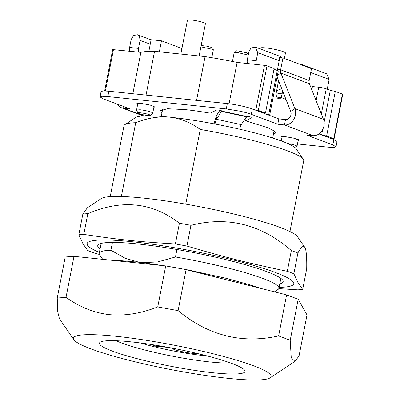 <?xml version="1.0" encoding="UTF-8"?>
<svg xmlns="http://www.w3.org/2000/svg" width="400" height="400" viewBox="0 0 400 400"><rect width="100%" height="100%" fill="white"/><g stroke="black" fill="none" stroke-linecap="round" stroke-linejoin="round"><path stroke-width="0.6" d="M143.855 115.9L123.03 108.09L129.695 108.785L103.2 98.85L100.035 96.905L102.195 96.29L107.815 96.575L226.275 108.935L239.73 111.15C244.57 112.2 248.42 113.25 251.275 114.305L277.79 124.25L284.455 124.945L312.995 135.645L306.33 134.95L332.825 144.885L335.99 146.835L337.03 141.485L333.865 139.535L318.925 133.935L321.63 134.95L326.63 136.02L333.77 138.695L331.825 138.77M254.355 109.72L258.335 110.41L265.47 113.085L264.55 113.54L268.625 115.07L269.485 115.745M342.725 94.325L342.435 94.1L333.77 138.695L334.055 138.92M311.8 89.79L312.43 86.555L318.725 87.215L316.105 100.69M276.17 94.085L282.285 93.14L281.125 97.565L276.835 97.115M282.285 93.14A21.97 17.665 -69.4 0 0 282.035 89.41M146.04 95.105L154.55 51.32L205.07 56.59L196.56 100.375M150.395 115.435A6.41 0.78 11 0 1 147.71 115.495A6.41 0.78 11 0 1 141.375 114.34A6.41 0.78 11 0 1 137.86 113A6.41 0.78 11 0 1 140.57 112.815A6.41 0.78 11 0 1 147.36 114.085A6.41 0.78 11 0 1 150.395 115.435L152.705 113.125A8.24 1.005 -169 0 0 152.75 113.05A8.24 1.005 -169 0 0 148.51 111.315A8.24 1.005 -169 0 0 140.075 109.76L136.595 110.015M295.405 147.97L296.98 146.39A8.24 1.005 -169 0 0 297.025 146.315A8.24 1.005 -169 0 0 287.605 143.48M148.85 51.38L151.115 39.74L161.48 40.82L181.935 48.495M159.34 51.82L161.48 40.82M281.61 57.815A5.495 4.415 -69.4 0 0 281.12 57.17A5.495 4.415 -69.4 0 0 279.725 56.23L255.26 47.055L250.925 48.09L248.89 51.735L247.33 59.765A4.575 2.665 96 0 0 247.57 63.51M129.85 51.225A4.575 2.665 -84 0 1 129.61 47.475L131.17 39.45L133.615 35.465L137.54 34.77L139.485 36.455L140.055 40.375L150.245 44.2M138.735 52.15A4.575 2.665 -84 0 1 138.49 48.405L140.055 40.375M180.855 54.065L187.445 20.165A9.155 1.115 11 0 1 191.335 20A9.155 1.115 11 0 1 200.705 21.73A9.155 1.115 11 0 1 205.415 23.66L199.135 55.975M260.155 48.89L260.3 48.135A12.815 1.56 11 0 1 265.745 47.905A12.815 1.56 11 0 1 278.865 50.33A12.815 1.56 11 0 1 285.46 53.025L284.395 58.5M172.025 348.085A12.815 1.56 -169 0 0 178.47 350.785A12.815 1.56 -169 0 0 191.73 353.245A12.815 1.56 -169 0 0 196.655 353.33M168.945 347.505L154.47 346.1L153.22 345.63L164.815 346.755M164.8 346.84L163.16 346.46M154.47 346.1L154.535 345.77M207.07 355.915A51.265 6.245 11 0 1 203.21 355.545A51.265 6.245 11 0 1 140.485 342.97M247.55 63.455L246.885 63.44M246.985 63.395L247.235 62.105M326.63 136.02L335.3 91.425L330.3 90.355L324.13 122.1M342.435 94.1L335.3 91.425M154.55 51.32A91.54 11.155 -169 0 0 140.865 52.375L112.705 49.585M140.865 52.375L132.83 93.725M265.47 113.085L274.14 68.49L265.85 65.5L237.105 62.42L229.065 103.785M237.105 62.42A91.54 11.155 -169 0 0 205.07 56.59M269.615 115.44L278.245 71.06A5.495 0.67 11 0 0 277.295 70.475L273.995 69.24M330.3 90.355L326.225 88.825A5.495 0.67 -169 0 0 322.76 87.875A5.495 0.67 -169 0 0 318.725 87.215M322.685 129.525L321.63 134.95M278.58 80.655L276.345 92.16A5.495 3.195 96 0 0 278.83 98.77A5.495 3.195 96 0 0 281.125 97.565L285.97 99.38M327.02 89.125A4.575 2.665 96 0 0 327.565 87.45L329.13 79.42L326.615 73.815L302.15 64.64A5.495 4.415 -69.4 0 0 300.285 64.455M247.33 59.765L256.215 60.69A4.575 2.665 96 0 0 256.455 64.44M255.26 47.055L257.775 52.665L256.215 60.69M303.675 65.73A5.495 4.415 -69.4 0 0 303.545 65.58A5.495 4.415 -69.4 0 0 302.15 64.64M176.915 249.495L175.46 256.98A91.54 11.155 11 0 1 278.92 288.285A91.54 11.155 11 0 1 277.98 289.495L274.445 291.84M175.46 256.98L157.57 261.975L142.21 262.605M139.06 262.23L125.37 258.365L110.915 250.245L112.44 242.415M102.715 259.34L99.62 254.825A91.54 11.155 11 0 1 99.2 253.35A91.54 11.155 11 0 1 110.915 250.245M279.765 283.925A94.445 11.51 -169 0 0 282.725 280.18A94.445 11.51 -169 0 0 183.1 250.59A94.445 11.51 -169 0 0 98.71 244.41A94.445 11.51 -169 0 0 100.045 248.995M279.1 287.365A105.275 12.83 -169 0 0 293.49 282.365A105.275 12.83 -169 0 0 182.26 249.09A105.275 12.83 -169 0 0 87.405 244.995A105.275 12.83 -169 0 0 99.38 252.435M74 256.345L66.025 297.375L57.245 298.025L65.22 256.995L74 256.345L165.71 265.915L186.08 269.61L286.6 294.9L298.19 299.245L307.01 314.96L299.035 355.985L294.915 361.38L291.245 357.785L290.215 340.27L298.19 299.245M99.405 254.475L94.19 252.93A123.58 15.06 11 0 1 87.63 250.47L83 243.79L78.825 234.775A123.58 15.06 11 0 1 83.8 234.405C118.815 239.675 139.66 241.85 175.375 243.965A123.58 15.06 11 0 1 181.14 244.99A123.58 15.06 11 0 1 186.925 246.055C225.335 257.38 248.185 263.13 287.305 271.31A123.58 15.06 11 0 1 293.87 273.77L298.045 282.79L302.675 289.465A123.58 15.06 11 0 1 297.7 289.835L278.805 288.625M186.08 269.61L178.105 310.64C208.39 335.65 241.895 344.08 278.625 335.925L290.215 340.27M286.6 294.9L278.625 335.925M165.71 265.915L157.735 306.945L178.105 310.64M157.735 306.945C140.55 313.56 124.46 316.125 109.455 314.645C94.48 312.995 80.005 307.24 66.025 297.375M57.245 298.025L57.705 311.73L59.42 318.68L73.86 339.74A100.695 12.27 11 0 1 116.18 336.305A100.695 12.27 11 0 1 224.54 356.735A100.695 12.27 11 0 1 270.055 377.88A100.695 12.27 11 0 1 228.305 378.355A100.695 12.27 11 0 1 73.86 339.74M78.825 234.775L82.855 214.035L87.35 207.8L101.305 198.54A100.695 12.27 -169 0 1 201.455 207.04A100.695 12.27 -169 0 1 297.5 236.675L304.905 247.505C306.32 250.16 306.92 257.235 306.705 268.73L302.675 289.465M304.905 247.505C303.45 245.05 301.115 246.89 297.9 253.035L293.87 273.77M287.305 271.31L291.335 250.57A123.58 15.06 11 0 1 297.9 253.035M291.335 250.57C261.33 224.39 227.865 215.975 190.955 225.32L186.925 246.055M175.375 243.965L179.405 223.225A123.58 15.06 11 0 1 185.17 224.255A123.58 15.06 11 0 1 190.955 225.32M179.405 223.225C152.335 202.275 121.81 199.09 87.83 213.67L83.8 234.405M82.855 214.035A123.58 15.06 11 0 1 87.83 213.67M213.525 372.81A74.15 9.035 -169 0 0 244.69 370.28A74.15 9.035 -169 0 0 130.96 341.85A74.15 9.035 -169 0 0 100.22 342.2A74.15 9.035 -169 0 0 133.735 357.77A74.15 9.035 -169 0 0 213.525 372.81M116.08 340.725A64.995 7.92 -169 0 0 210.165 361.98A64.995 7.92 -169 0 0 230.535 362.97M135.71 122.705C147.645 117.995 158.98 116.145 169.715 117.155A82.39 10.04 -169 0 0 135.56 117.545L124.935 124.595A91.54 11.155 -169 0 1 135.71 122.705L121.365 196.485M124.935 124.595A91.54 11.155 -169 0 0 123.99 125.805L110.23 196.6M289.95 231.535L303.71 160.74A91.54 11.155 -169 0 0 303.29 159.265L296.08 148.745A82.39 10.04 -169 0 0 169.715 117.155C180.405 118.38 190.585 122.475 200.255 129.44L185.735 204.14M303.29 159.265A91.54 11.155 -169 0 0 200.255 129.44M219.83 110.36L217.265 114.27A10.985 1.725 -77.9 0 0 214.11 123.85M239.73 129.215A5.495 0.86 102.1 0 1 241.265 124.625L246.41 116.78A5.49 0.86 102.1 0 1 246.7 116.475L246.78 116.435A2.29 0.28 -169 0 1 247.72 116.43A2.29 0.28 -169 0 1 249.4 116.71L250.285 116.9A2.29 0.28 -169 0 1 251.725 117.29A2.29 0.28 -169 0 1 252.125 117.535A2.29 0.28 -169 0 1 252.085 117.575L245.61 120.77L267.835 127.77L273.75 130.74L275.52 133.045L273.385 134.435M241.265 124.625L216.515 119.315A5.495 0.86 -77.9 0 0 214.96 124.01M217.265 114.27L216.515 119.315L221.75 110.87M222.05 111.035L221.95 111.16A5.495 0.86 -77.9 0 0 221.66 111.47L246.41 116.78M100.035 96.905L101.075 91.55L103.235 90.935L108.855 91.22L227.315 103.585L226.275 108.935M251.275 114.305L252.315 108.955A18.31 2.23 -169 0 0 240.77 105.8A18.31 2.23 -169 0 0 227.315 103.585M252.315 108.955L278.83 118.895L285.495 119.59A5.495 4.415 -69.4 0 0 290.03 117.065A5.495 4.415 -69.4 0 0 290.725 111.43L294.915 108.62L280.885 73.075A5.495 4.415 110.6 0 1 280.635 69.8L309.175 80.505A5.495 4.415 110.6 0 0 309.43 83.775L323.455 119.325L294.915 108.62A10.985 8.83 -69.4 0 1 293.53 119.885A10.985 8.83 -69.4 0 1 284.455 124.945L285.495 119.59M335.99 146.835L333.83 147.45L328.21 147.165L297.485 143.955M161.96 112.775L160.5 110.69L167.41 108.725L185.395 109.635C192.925 110.425 201.215 111.61 210.25 113.18L216.73 109.98A2.29 0.28 -169 0 1 217.665 109.98A2.29 0.28 -169 0 1 219.345 110.255L220.23 110.445A2.29 0.28 -169 0 1 221.675 110.84A2.29 0.28 -169 0 1 222.07 111.085A2.29 0.28 -169 0 1 222.035 111.12M137.695 104.14L136.89 103.49L140.775 103.325L150.145 105.055L154.86 106.98L153.87 107.285M281.97 137.405L281.165 136.755L285.055 136.59L294.425 138.32L299.135 140.245L298.145 140.55M278.83 118.895L277.79 124.25M245.61 120.77L246.37 116.845M123.355 106.41L123.03 108.09A10.985 8.83 110.6 0 1 121.255 107.675A10.985 8.83 110.6 0 1 117.255 104.12M312.995 135.645A10.985 8.83 -69.4 0 0 322.07 130.59A10.985 8.83 -69.4 0 0 323.455 119.325M277.105 76.92L290.725 111.43M268.625 115.07L279.19 60.695A5.495 4.415 -69.4 0 0 278.98 57.54L282.935 57.95L280.635 69.8L277.485 69.47M282.935 57.95L311.48 68.655L309.175 80.505M276.61 90.78L281.74 88.665M138.49 48.405L129.61 47.475M248.245 55.06L237.275 52.47A7.325 0.89 -169 0 0 234.165 52.6L232.44 61.48M201.16 45.54L206.615 46.15L211.195 47.345C212.57 47.565 213.27 48.45 213.295 49.995L212.03 49.215L202.03 47.07A7.325 0.89 -169 0 0 200.885 46.97M113.465 49.515L105.41 90.955M264.505 65.28L255.835 109.875M267.005 65.815L258.335 110.41M326.225 88.825L321.34 113.96M329.13 79.42L310.725 72.52M279.19 60.695L257.775 52.665M246.7 116.475L221.95 111.16M333.865 139.535L332.825 144.885M108.855 91.22L107.815 96.575M277.4 75.415L280.885 73.075L309.43 83.775M109.345 260.035L115.655 260.22L139.825 262.32L164.65 265.805M173.73 267.325L189.26 270.18L225.965 278.275L249.515 284.725L260.995 288.455M154.055 106.33L152.75 113.05M137.88 103.185L136.575 109.905M282.155 136.45L281.28 140.96M298.33 139.595L297.025 146.315M213.295 49.995L211.8 57.695M234.165 52.6C236.225 50.4 233.8 49.955 246.44 52.75L248.405 54.23M137.86 113L136.585 109.995M162.635 109.3L161.26 116.38M274.065 130.96L272.685 138.04M342.755 94.295L334.085 138.89M112.69 49.545L104.645 90.93M137.54 34.77L151.09 39.85M280.845 278.37L278.92 288.285M101.125 243.435L99.2 253.35M270.055 377.88L294.915 361.38M121.255 107.675L143.275 115.93"/></g></svg>
